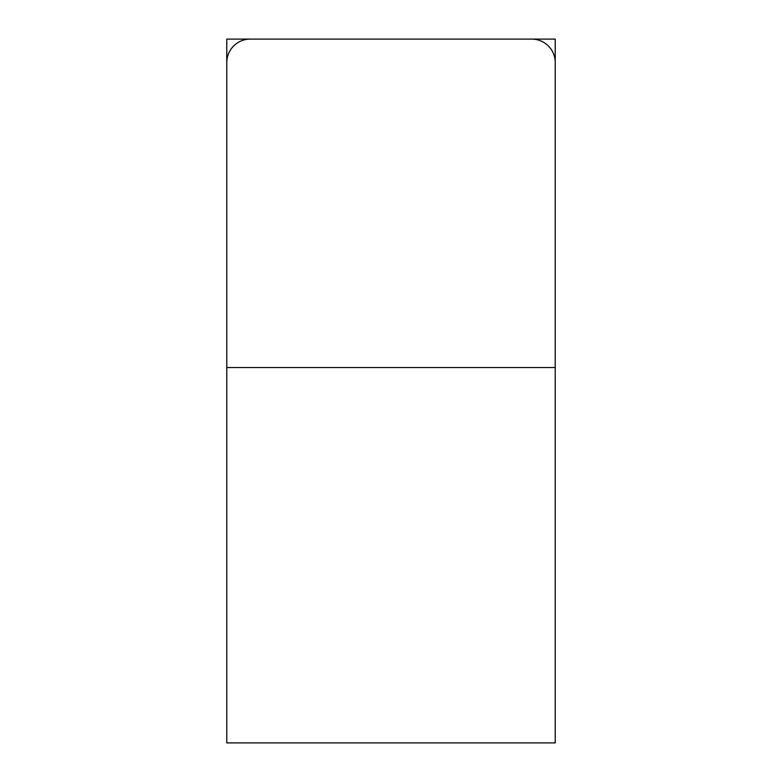 <?xml version="1.0" encoding="UTF-8"?>
<svg xmlns="http://www.w3.org/2000/svg" width="782" height="782" viewBox="0 0 782 782"><rect width="100%" height="100%" fill="white"/><g stroke="black" fill="none" stroke-linecap="round" stroke-linejoin="round"><path stroke-width="1.17" d="M555.22 62.56A23.46 23.46 0 0 0 531.76 39.1L250.24 39.1A23.46 23.46 0 0 0 226.78 62.56L226.78 367.54L555.22 367.54L555.22 62.56M226.78 367.54L226.78 742.9L555.22 742.9L555.22 367.54M555.22 97.75L555.22 39.1L226.78 39.1L226.78 97.75"/></g></svg>
